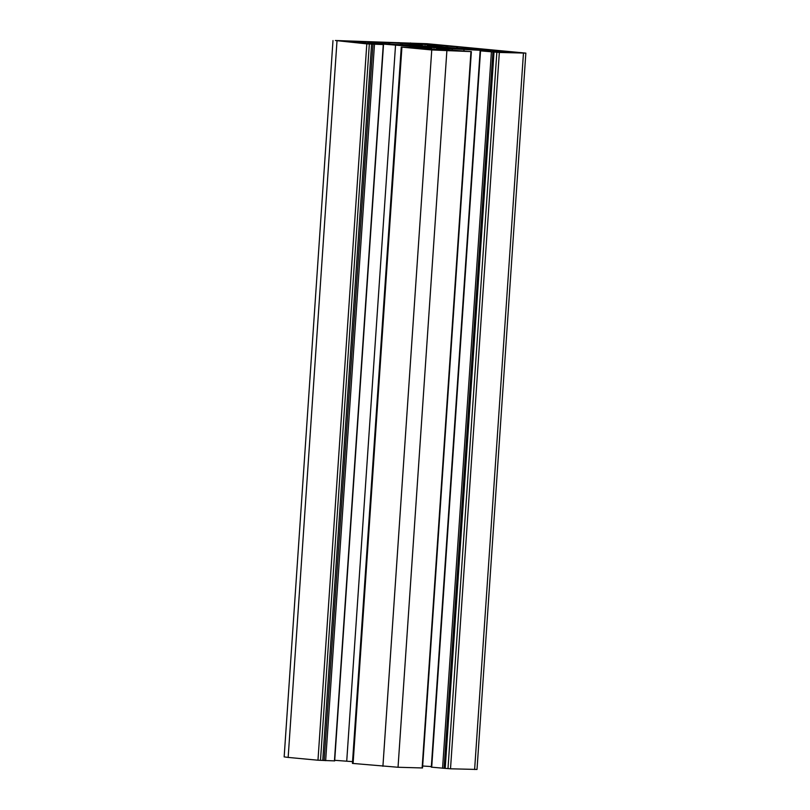 <?xml version="1.0" encoding="UTF-8"?>
<svg xmlns="http://www.w3.org/2000/svg" width="810" height="810" viewBox="0 0 810 810"><rect width="100%" height="100%" fill="white"/><g stroke="black" fill="none" stroke-linecap="round" stroke-linejoin="round"><path stroke-width="1.21" d="M361.27 43.133L370.028 43.598L359.751 42.019L366.019 42.14L345.202 41.057L361.27 43.133M437.856 45.38L446.604 45.846L430.677 44.266L398.064 42.657L437.856 45.38M437.694 47.891L424.663 47.051A17.962 0.557 3.9 0 1 413.525 46.008L404.231 45.188L412.138 45.502A17.962 0.557 3.9 0 1 421.149 45.765L434.17 46.615A17.962 0.557 3.9 0 1 445.308 47.658L454.602 48.468L446.695 48.154A17.962 0.557 3.9 0 1 443.353 48.134A17.962 0.557 3.9 0 1 437.694 47.891L437.683 48.003M335.38 40.5L427.083 43.72L525.842 53.116L499.345 52.458L480.138 50.838L491.073 51.141L484.005 50.483L448.922 48.651L436.61 48.387L438.736 49.157L471.369 51.617L431.75 49.947L401.264 47.071L425.898 48.529L431.608 48.691L429.482 47.922L375.587 43.456L369.876 43.294L383.515 44.58L366.808 43.872L335.38 40.5M451.221 50.24L460.779 51L448.315 50.696L412.229 47.82L451.221 50.24L451.18 50.777M497.563 50.524L513.641 52.609L492.824 51.516L499.082 51.648L492.632 50.888L497.077 50.908L488.815 50.058L497.563 50.524L497.502 51.496M413.039 43.841L366.889 41.695L378.695 42.829L367.76 42.525L394.804 44.479L422.223 45.279L413.039 43.841L412.958 45.006M432.945 45.137L427.234 44.965L429.351 45.735L445.186 47.294L488.967 50.372L475.328 49.076L484.461 49.299L457.711 46.798L432.945 45.137L432.874 46.069M332.991 40.551L284.158 756.884L288.158 757.421L336.99 41.087M525.842 53.116L477.009 769.449L450.512 768.791L445.206 768.376L494.039 52.032M431.538 767.171L445.206 768.376M431.345 766.574L422.668 766.007M401.264 47.071L352.431 763.405L398.034 767.262L422.526 767.961L471.369 51.617M352.542 761.633L334.722 760.306M288.158 757.421L317.976 760.215L334.439 760.884M359.751 42.019L359.691 42.991M497.046 51.455L497.077 50.908M508.639 52.458L508.68 51.749M410.518 42.96L410.478 43.497M434.089 47.901L434.17 46.615M445.308 47.658L445.277 48.175M421.149 45.765L421.078 46.757M420.106 44.509L420.056 45.218M346.731 761.086L395.563 44.752M410.042 47.162L410.113 46.109M414.943 46.565L414.872 47.496M429.442 48.63L429.482 47.922M448.294 49.886L448.365 48.732M452.274 48.843L452.193 50.007M463.917 50.777L464.029 49.187M413.586 47.375L413.647 46.372M448.841 49.906L448.922 48.651M322.744 760.438L371.577 44.105M356.461 41.381L356.37 42.677M425.058 45.775L424.966 47.172M428.49 47.496L428.591 45.998M402.256 44.692L402.337 43.527M378.462 42.829L378.422 43.416M388.668 42.322L388.547 44.074M400.828 43.436L400.737 44.651M389.559 44.135L389.681 42.393M446.178 46.372L446.118 47.355M456.698 46.737L456.597 48.286M447.626 47.466L447.697 46.474M457.599 48.377L457.711 46.798M475.683 49.714L475.723 49.137M317.976 760.215L366.808 43.872M374.483 44.327L325.65 760.671M334.439 760.924L383.272 44.59M401.922 47.152L353.089 763.496M382.917 766.28L431.75 49.947M398.034 767.262L446.867 50.919M422.132 767.971L470.964 51.627M480.533 50.888L431.7 767.222M442.564 768.244L491.407 51.901M499.345 52.458L450.512 768.791M474.619 769.5L523.452 53.166M320.497 760.377L369.33 44.034M372.975 44.236L324.142 760.57M444.082 768.336L492.915 52.002M496.834 52.296L447.991 768.629M378.695 42.829L378.655 43.426M475.328 49.076L475.278 49.693M383.515 44.58L334.672 760.924M480.138 50.838L431.305 767.171"/></g></svg>
